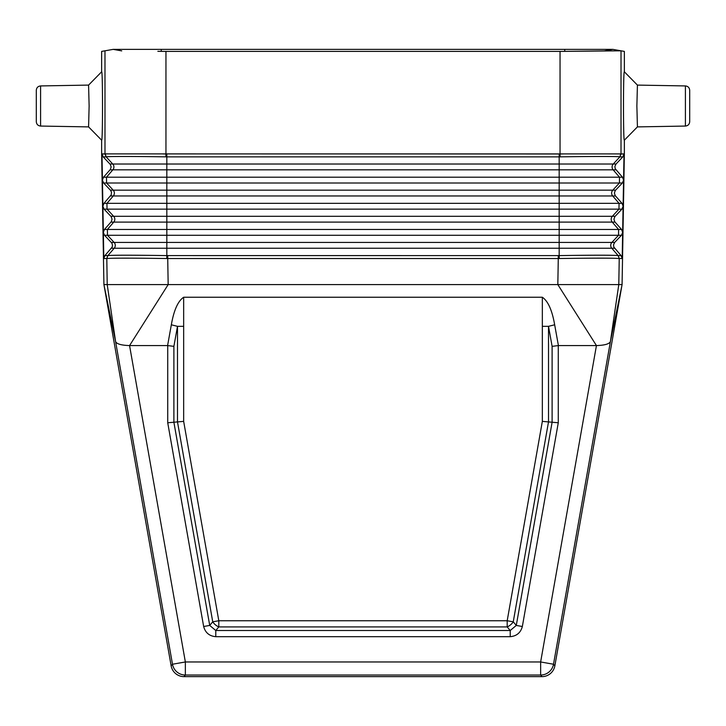 <?xml version="1.0" encoding="UTF-8"?>
<svg xmlns="http://www.w3.org/2000/svg" width="726" height="726" viewBox="0 0 726 726"><rect width="100%" height="100%" fill="white"/><g stroke="black" fill="none" stroke-linecap="round" stroke-linejoin="round"><path stroke-width="1.09" d="M685.417 126.061C688.03 125.761 689.455 124.309 689.7 121.705L689.7 90.287C689.455 87.683 688.03 86.231 685.417 85.931L685.417 126.061L637.419 126.896L624.36 140.191C623.207 142.723 623.207 69.269 624.36 71.801L624.36 51.401L621.02 50.811L564.746 51.364L564.746 49.368L612.844 49.368L113.156 49.368L121.723 50.884L113.156 49.368L161.254 49.368L161.254 51.364L165.955 51.401L165.955 153.912L560.045 153.912L559.174 153.985L559.174 183.006L106.586 183.006L113.202 190.158L110.416 190.158L103.627 183.006L102.439 180.211A4.356 4.356 180 0 1 102.439 180.039L103.528 177.198L110.343 169.467L111.151 166.907L110.261 164.366L103.174 156.87L101.985 153.994L102.439 180.039M104.544 235.278L103.355 232.465L103.809 258.529L104.898 255.606L112.167 247.085L112.521 245.315L111.886 243.156L104.544 235.278L107.493 235.278L107.394 229.47L104.435 229.47L111.259 221.739L112.058 219.179L111.169 216.638L104.081 209.142L102.901 206.338L103.355 232.329L104.435 229.47M102.439 180.211L102.892 206.184L103.981 203.334L111.25 194.813L111.495 192.136L110.416 190.158M564.746 51.364L560.045 51.401L560.045 153.912L620.739 153.921L619.868 156.87L613.252 164.022L616.038 164.022L622.826 156.87L624.015 153.994L623.561 180.039A4.356 4.356 0 0 1 623.561 180.211L622.373 183.006L615.285 190.502L614.396 193.043L615.194 195.603L622.019 203.334L623.108 206.184A4.356 4.356 0 0 1 623.099 206.338L621.919 209.142L614.831 216.638L613.942 219.179L614.74 221.739L621.565 229.47L622.645 232.329L623.099 206.338M623.561 180.039L622.472 177.198L615.203 168.677L614.886 166.454L616.038 164.022M614.668 242.43L621.456 235.278L622.645 232.465L622.191 258.529L621.102 255.606L613.833 247.085L613.515 244.862L614.668 242.43L611.891 242.43A4.356 4.356 -90 0 0 611.782 248.238L614.568 248.238M620.739 153.921L624.36 153.912L622.082 284.592L557.831 284.592L596.436 345.576L558.412 345.576A49.876 8.712 -100.2 0 0 558.276 345.585L552.114 346.356L548.502 326.337L554.664 324.794C552.132 310.247 548.03 301.063 542.34 297.243L542.34 326.337L548.502 326.337L548.502 421.915L542.34 421.379L542.34 326.337M623.108 206.184L623.561 180.211M101.64 71.801L88.581 85.096L89.126 105.996L88.581 126.896L101.64 140.191C102.793 142.723 102.793 69.269 101.64 71.801L101.64 51.401L104.98 50.811L104.989 153.885L101.64 153.912L103.918 284.592L107.212 284.592L115.597 341.619L103.918 284.592M40.583 126.061L40.583 85.931C37.97 86.231 36.545 87.683 36.3 90.287L36.3 121.705C36.545 124.309 37.97 125.761 40.583 126.061L88.581 126.896M568.149 51.319L606.146 50.865M621.456 235.278L559.174 235.278L559.174 248.238L611.782 248.238L618.144 255.597L619.233 258.529L618.788 284.592L610.403 341.619L621.892 285.645L554.855 665.833A13.068 13.068 -130 0 1 541.986 676.632L184.014 676.632A13.068 13.068 -50 0 1 171.145 665.833L104.108 285.645M101.64 140.191L101.64 153.912M619.196 258.529C614.586 258.029 594.603 258.029 559.238 258.529L558.276 258.529L557.831 284.592L168.169 284.592L129.564 345.576L167.588 345.576L171.336 324.794L177.498 326.337L183.66 326.337L183.66 297.243C177.97 301.063 173.868 310.247 171.336 324.794M510.215 636.684C516.631 636.112 520.678 632.718 522.348 626.502L516.286 625.431L510.215 630.522L510.215 636.684L215.785 636.684L215.785 630.522L209.714 625.431L203.652 626.502C205.322 632.718 209.369 636.112 215.785 636.684M559.174 153.985L104.989 153.885L106.132 156.87L103.174 156.87M161.254 51.364L157.851 51.319M203.652 626.502L167.724 422.768L167.724 345.585A49.876 8.712 -79.8 0 0 167.588 345.576M624.36 71.801L637.419 85.096L636.874 105.996L637.419 126.896M166.826 153.985L166.826 156.87L559.174 156.87L560.1 156.861L560.055 153.985L563.231 153.939M183.66 297.243L542.34 297.243M624.36 140.191L624.36 153.912M542.34 421.379L507.193 620.748L507.193 626.91A8.712 5.3 140 0 0 513.255 621.819L507.193 620.748L218.807 620.748L212.745 621.819L177.498 421.915L173.886 422.233L173.886 346.356L177.498 326.337L177.498 421.915L183.66 421.379L183.66 326.337M621.892 285.645L622.082 284.592M113.156 49.368L104.98 50.811L113.156 49.368M621.02 50.811L612.844 49.368L604.277 50.884L612.844 49.368L621.02 50.811L621.011 153.985L619.85 156.87L622.826 156.87M554.855 665.833L553.511 664.236L610.403 341.619C609.241 343.997 604.586 345.322 596.436 345.576L540.643 661.967L185.357 661.967L129.564 345.576C121.414 345.322 116.759 343.997 115.597 341.619L172.489 664.236A13.068 13.068 40 0 0 185.357 675.035L185.357 661.967L172.489 664.236L171.145 665.833M167.724 422.768L173.886 422.233L209.714 625.431L212.745 621.819A8.712 5.3 -140 0 0 218.807 626.91L215.785 630.522L510.215 630.522L507.193 626.91L218.807 626.91L218.807 620.748L183.66 421.379M167.724 345.585L173.886 346.356M552.114 346.356L552.114 422.233L548.502 421.915L513.255 621.819L516.286 625.431L552.114 422.233L558.276 422.768L558.276 345.585M165.9 156.861C134.519 156.353 106.223 156.353 106.15 156.87L112.748 164.022L166.826 164.022L166.826 169.83L613.152 169.83A4.356 4.356 -90 0 1 613.252 164.022L166.826 164.022L166.826 156.87L165.9 156.861L165.945 153.985L162.769 153.939M105.261 153.921L106.15 156.87M165.955 51.401L560.045 51.401M106.804 258.529L107.212 284.592L168.169 284.592L167.724 258.529L166.762 258.529C131.397 258.029 111.414 258.029 106.804 258.529L107.856 255.597L104.898 255.606M109.962 164.022L112.748 164.022A4.356 4.356 -90 0 1 112.848 169.83L106.486 177.198L106.586 183.006L103.627 183.006M110.062 169.83L166.826 169.83L166.826 177.198L103.528 177.198M104.971 153.994L101.985 153.994M622.373 183.006L619.414 183.006L612.798 190.158L559.174 190.158L559.174 183.006L619.414 183.006L619.514 177.198L166.826 177.198L166.826 190.158L113.202 190.158A4.356 4.356 -90 0 1 113.301 195.966L106.94 203.334L103.981 203.334M621.919 209.142L559.174 209.142L559.174 216.294L166.826 216.294L166.826 209.142L559.174 209.142L559.174 190.158L166.826 190.158L166.826 195.966L110.515 195.966M615.131 216.294L612.345 216.294A4.356 4.356 -90 0 0 612.245 222.102L559.174 222.102L559.174 229.47L166.826 229.47L166.826 222.102L113.755 222.102A4.356 4.356 -90 0 0 113.655 216.294L166.826 216.294L166.826 222.102L559.174 222.102L559.174 216.294L612.345 216.294L618.96 209.142L619.06 203.334L166.826 203.334L166.826 209.142L107.04 209.142L113.655 216.294L110.869 216.294M615.584 190.158L612.798 190.158A4.356 4.356 -90 0 0 612.699 195.966L166.826 195.966L166.826 203.334L106.94 203.334L107.04 209.142L104.081 209.142M110.969 222.102L113.755 222.102L107.394 229.47L166.826 229.47L166.826 242.43L611.891 242.43L618.507 235.278L618.606 229.47L559.174 229.47L559.174 235.278L107.493 235.278L114.109 242.43L111.332 242.43M621.102 255.606L618.144 255.597C613.624 255.071 593.968 255.071 559.174 255.597L559.174 248.238L166.826 248.238L166.826 242.43L114.109 242.43A4.356 4.356 -90 0 1 114.218 248.238L111.432 248.238M615.938 169.83L613.152 169.83L619.514 177.198L622.472 177.198M621.565 229.47L618.606 229.47L612.245 222.102L615.031 222.102M615.485 195.966L612.699 195.966L619.06 203.334L622.019 203.334M621.029 153.994L624.015 153.994M622.191 258.529L619.233 258.529L618.171 255.606M103.809 258.529L106.767 258.529L107.829 255.606M167.724 255.606L167.724 258.529L558.276 258.529L558.276 255.606L166.826 255.597L166.826 248.238L114.218 248.238L107.856 255.597C112.376 255.071 132.032 255.071 166.826 255.597L166.762 258.529M619.85 156.87L619.868 156.87C619.777 156.353 591.481 156.353 560.1 156.861M558.276 255.606L559.174 255.597L559.238 258.529M522.348 626.502L558.276 422.768M558.412 345.576L554.664 324.794M541.986 676.632L540.643 675.035L185.357 675.035L184.014 676.632M553.511 664.236A13.068 13.068 140 0 1 540.643 675.035L540.643 661.967L553.511 664.236M40.583 85.931L88.581 85.096M685.417 85.931L637.419 85.096"/></g></svg>

